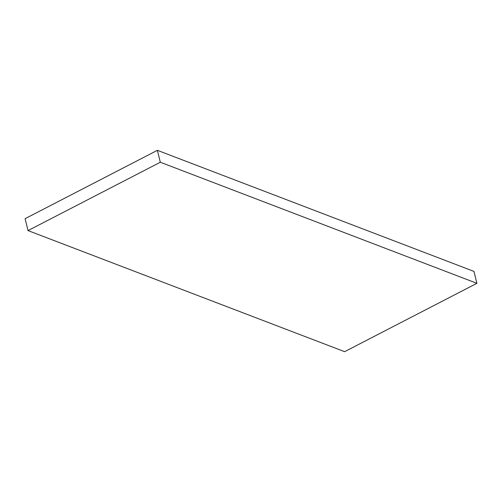 <?xml version="1.0" encoding="UTF-8"?>
<svg xmlns="http://www.w3.org/2000/svg" width="502" height="502" viewBox="0 0 502 502"><rect width="100%" height="100%" fill="white"/><g stroke="black" fill="none" stroke-linecap="round" stroke-linejoin="round"><path stroke-width="0.75" d="M476.9 283.323L344.617 351.676L28.024 230.587L160.314 162.24L476.9 283.323L473.976 271.413L157.383 150.324L160.314 162.24M157.383 150.324L25.1 218.677L28.024 230.587"/></g></svg>
